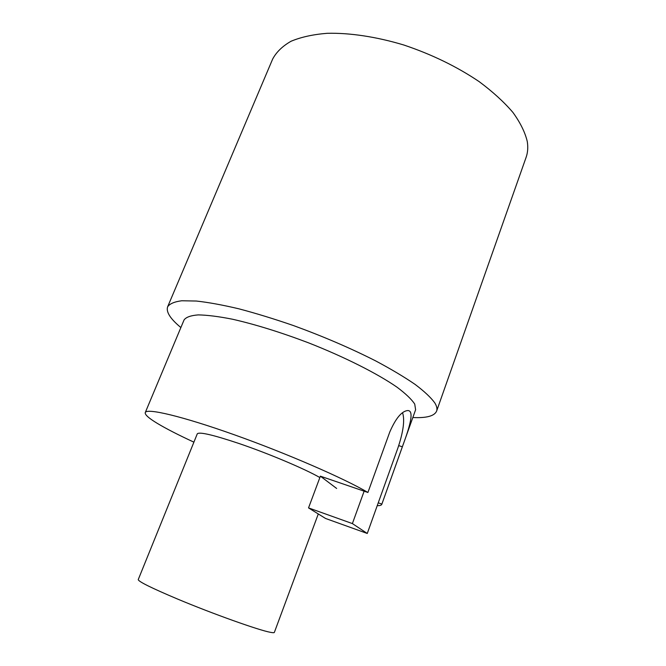 <?xml version="1.0" encoding="UTF-8"?>
<svg xmlns="http://www.w3.org/2000/svg" width="666" height="666" viewBox="0 0 666 666"><rect width="100%" height="100%" fill="white"/><g stroke="black" fill="none" stroke-linecap="round" stroke-linejoin="round"><path stroke-width="1" d="M320.379 476.182L308.533 507.9L325.566 518.473L367.266 533.466L397.927 447.91C403.371 431.643 404.92 419.913 402.564 412.729M308.533 507.9L352.389 523.584L367.266 533.466M364.135 491.175L352.389 523.584M318.29 513.952L274.359 632.4C274.201 632.825 272.877 632.8 270.396 632.309C259.074 630.336 212.662 613.794 177.431 598.992C151.507 588.036 138.445 581.568 138.237 579.603L197.269 433.849C199.151 431.635 213.003 434.831 238.836 443.448C268.107 453.355 304.753 468.839 319.863 477.547M436.613 411.113L526.098 157.376C527.797 152.581 528.188 147.294 527.272 141.508C525.099 132.351 520.312 122.652 512.912 112.412C504.02 102.023 492.798 91.783 479.237 81.685C456.951 66.633 431.818 54.412 403.837 45.013C376.357 36.738 349.783 32.759 327.231 33.3C313.045 34.441 300.99 37.096 291.059 41.25C282.501 46.137 276.365 52.081 272.652 59.066L167.641 306.785C169.73 303.721 174.434 301.723 181.743 300.766L196.295 301.032C208.358 302.356 222.544 304.953 238.844 308.808C256.11 313.37 274.359 318.972 293.606 325.616C323.251 336.438 350.616 348.201 375.707 360.922C391.142 369.155 404.262 376.973 415.068 384.382C424.359 391.4 430.935 397.569 434.806 402.905C436.796 406.177 437.404 408.916 436.613 411.113C434.44 416.05 426.515 418.181 412.837 417.524M180.869 327.547L179.853 326.69C170.021 318.34 165.951 311.705 167.641 306.785M336.638 488.453L320.354 476.165L367.915 492.474L389.776 432.009C395.637 418.548 401.506 411.397 407.392 410.581C415.176 409.806 409.107 428.546 402.347 446.786L381.801 504.312C381.435 505.253 379.911 505.71 377.222 505.685M193.906 442.157C178.646 435.089 166.533 428.887 157.576 423.534C148.809 418.265 144.705 414.602 145.263 412.562C146.578 407.883 182.018 416.15 234.424 434.815C286.746 453.421 344.48 478.554 367.915 492.474M378.246 502.83L381.859 504.079M381.801 504.312L415.609 409.765L414.727 404.079C411.605 399.325 405.702 393.689 397.003 387.179C377.414 373.584 344.597 357.001 308.391 342.782C280.553 332.251 255.236 324.392 232.451 319.214C218.631 316.483 207.234 315.051 198.235 314.901C190.801 315.468 186.072 317.149 184.057 319.946L145.263 412.562M402.347 446.786L398.718 445.621"/></g></svg>
